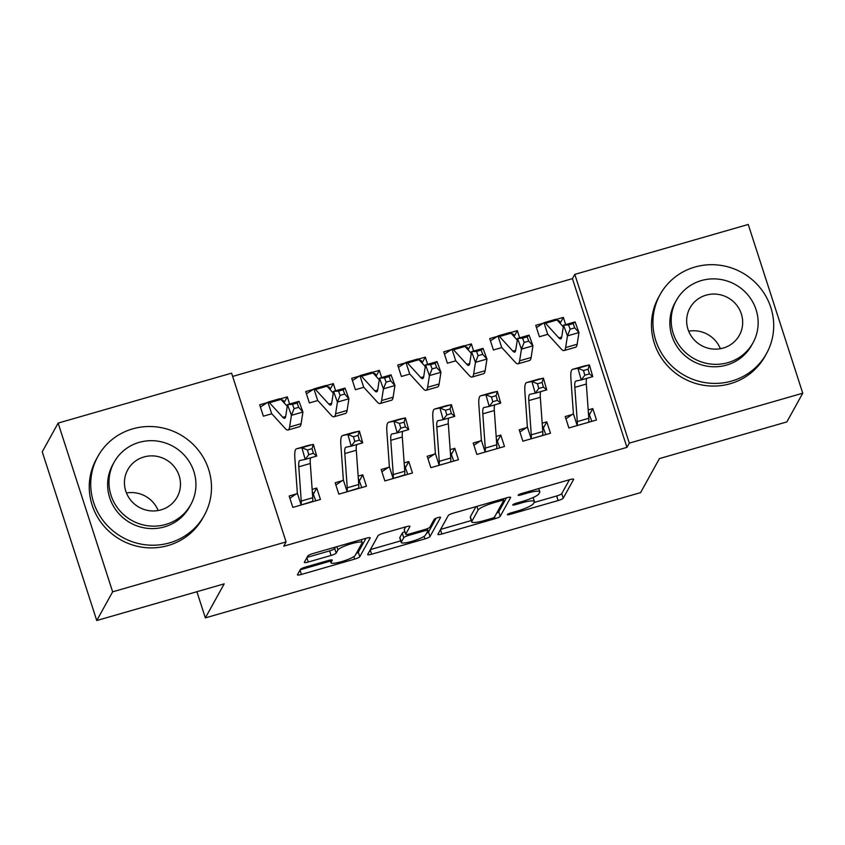 <?xml version="1.0" encoding="UTF-8"?>
<svg xmlns="http://www.w3.org/2000/svg" width="845" height="845" viewBox="0 0 845 845"><rect width="100%" height="100%" fill="white"/><g stroke="black" fill="none" stroke-linecap="round" stroke-linejoin="round"><path stroke-width="1.27" d="M507.391 514.531A3.348 0.581 162.1 0 0 507.37 514.647A3.348 0.581 162.1 0 0 510.148 514.351L558.133 500.536A4.774 0.834 162.1 0 0 563.224 498.201L573.628 479.411A4.774 0.834 162.1 0 0 573.649 479.242A4.774 0.834 162.1 0 0 569.688 479.664L521.703 493.48A3.348 0.581 162.1 0 0 518.143 495.117A3.348 0.581 162.1 0 0 518.122 495.233A3.348 0.581 162.1 0 0 520.9 494.938L527.1 493.153A15.284 2.651 162.1 0 1 539.807 491.79A15.284 2.651 162.1 0 1 539.712 492.329L538.846 493.892A15.284 2.651 162.1 0 1 522.537 501.391L516.337 503.187A3.348 0.581 162.1 0 0 512.767 504.824A3.348 0.581 162.1 0 0 512.746 504.94A3.348 0.581 162.1 0 0 515.524 504.645L521.735 502.859A15.284 2.651 162.1 0 1 534.431 501.497A15.284 2.651 162.1 0 1 534.336 502.036L533.47 503.599A15.284 2.651 162.1 0 1 517.172 511.098L510.961 512.894A3.348 0.581 162.1 0 0 507.391 514.531M305.478 567.069A4.774 0.834 162.1 0 0 300.387 569.414L297.461 574.684A4.774 0.834 162.1 0 0 297.44 574.853A4.774 0.834 162.1 0 0 301.401 574.431L354.689 559.094A4.774 0.834 162.1 0 0 359.78 556.749L370.184 537.969A4.774 0.834 162.1 0 0 370.216 537.8A4.774 0.834 162.1 0 0 366.244 538.223L312.956 553.559A4.774 0.834 162.1 0 0 307.865 555.904L304.337 562.263A4.774 0.834 162.1 0 0 304.306 562.432A4.774 0.834 162.1 0 0 308.277 562.01L331.082 555.45A4.774 0.834 162.1 0 0 336.173 553.105L337.926 549.947A12.781 2.218 162.1 0 1 350.443 544.011A12.781 2.218 162.1 0 1 362.167 542.543A12.781 2.218 162.1 0 1 362.082 542.997L355.238 555.366A12.781 2.218 162.1 0 1 342.721 561.302A12.781 2.218 162.1 0 1 330.997 562.77A12.781 2.218 162.1 0 1 331.082 562.316L332.222 560.256A4.774 0.834 162.1 0 0 332.254 560.087A4.774 0.834 162.1 0 0 328.282 560.51L305.478 567.069M286.085 541.909L112.638 591.827L58.136 423.091L231.583 373.163L286.085 541.909L283.74 546.166L626.948 447.375L629.303 443.129L574.801 274.382L748.247 224.464L802.75 393.2L629.303 443.129M802.75 393.2L786.864 421.908L659.417 458.592L640.584 492.614L205.356 617.885L224.189 583.853L96.752 620.536L112.638 591.827M437.911 534.262A4.774 0.834 162.1 0 0 437.879 534.431A4.774 0.834 162.1 0 0 441.85 534.008L495.138 518.672A4.774 0.834 162.1 0 0 500.229 516.327L510.623 497.547A4.774 0.834 162.1 0 0 510.655 497.378A4.774 0.834 162.1 0 0 506.694 497.8L453.406 513.137A4.774 0.834 162.1 0 0 448.304 515.482L437.911 534.262M424.908 538.888L371.62 554.225A4.774 0.834 162.1 0 1 367.659 554.647A4.774 0.834 162.1 0 1 367.691 554.478L378.085 535.688A4.774 0.834 162.1 0 1 383.176 533.343L405.98 526.784A4.774 0.834 162.1 0 1 409.952 526.361A4.774 0.834 162.1 0 1 409.92 526.53L405.706 534.146A4.774 0.834 162.1 0 0 405.674 534.315A4.774 0.834 162.1 0 0 409.645 533.892L424.771 529.54A4.774 0.834 162.1 0 0 429.862 527.195L434.256 519.263A3.348 0.581 162.1 0 1 437.53 517.71A3.348 0.581 162.1 0 1 440.604 517.32A3.348 0.581 162.1 0 1 440.583 517.436L430.01 536.543A4.774 0.834 162.1 0 1 424.908 538.888L424.095 536.353M196.906 591.711L205.356 617.885M342.626 480.615L335.159 482.759L338.845 494.156L366.455 486.213L362.769 474.816L358.153 476.147M335.634 390.791L333.31 383.598L326.328 385.616M313.168 389.397L305.7 391.552L309.386 402.949L317.762 400.541M434.647 454.124L427.179 456.279L430.865 467.676L458.465 459.733L454.779 448.336L450.163 449.656M427.644 364.311L425.32 357.118L418.338 359.125M405.188 362.917L397.72 365.061L401.396 376.469L409.783 374.05M526.657 427.644L519.189 429.788L522.875 441.196L550.475 433.253L546.799 421.845L542.184 423.176M519.654 337.831L517.341 330.638L510.359 332.645M497.198 336.437L489.73 338.581L493.417 349.988L500.884 347.834M626.948 447.375L572.445 278.639L232.639 376.437M565.664 324.586L563.34 317.393L556.359 319.399M543.208 323.191L535.741 325.336L539.416 336.743L547.803 334.335M572.667 414.399L565.199 416.553L568.886 427.95L596.486 420.007L592.799 408.61L588.183 409.931M473.654 351.066L471.33 343.883L464.349 345.89M451.188 349.672L443.72 351.826L447.406 363.223L454.874 361.079M480.657 440.889L473.189 443.033L476.865 454.441L504.476 446.487L500.789 435.09L496.173 436.421M381.634 377.557L379.31 370.363L372.328 372.37M359.178 376.162L351.71 378.306L355.396 389.703L362.864 387.559M388.637 467.369L381.169 469.514L384.855 480.921L412.455 472.978L408.779 461.571L404.163 462.902M289.624 404.037L287.3 396.844L280.318 398.851M267.168 402.642L259.7 404.787L263.376 416.194L271.763 413.775M296.627 493.85L289.159 496.004L292.835 507.401L320.445 499.458L316.759 488.061L312.143 489.382M96.752 620.536L42.25 451.8L58.136 423.091M572.445 278.639L574.801 274.382M563.34 317.393L560.119 323.223M592.799 408.61L589.578 414.43M517.341 330.638L514.109 336.458M546.799 421.845L543.578 427.676M471.33 343.883L468.109 349.703M500.789 435.09L497.568 440.91M425.32 357.118L422.099 362.949M454.779 448.336L451.557 454.156M379.31 370.363L376.088 376.183M408.779 461.571L405.547 467.401M333.31 383.598L330.089 389.429M362.769 474.816L359.547 480.636M287.3 396.844L284.078 402.674M316.759 488.061L313.537 493.881M534.093 502.479L556.654 495.983A4.774 0.834 162.1 0 0 561.756 493.638L569.445 479.738M496.754 513.01A4.774 0.834 162.1 0 0 498.761 511.764L506.451 497.863M440.615 529.382L471.299 520.552M490.977 518.64A3.348 0.581 162.1 0 0 494.547 517.003L503.673 500.515A3.348 0.581 162.1 0 0 503.694 500.388A3.348 0.581 162.1 0 0 500.916 500.694L494.367 502.574A15.284 2.651 162.1 0 0 478.069 510.074L471.827 521.344A15.284 2.651 162.1 0 0 471.732 521.883A15.284 2.651 162.1 0 0 484.428 520.52L490.977 518.64M471.732 521.883L470.264 517.32A15.284 2.651 162.1 0 1 470.359 516.781L475.967 506.641M400.72 540.863L370.395 549.588M405.748 526.847L404.237 529.583A4.774 0.834 162.1 0 0 404.206 529.752L405.674 534.315M436.168 518.175L428.531 531.98L430.01 536.543M401.333 542.046A12.781 2.218 162.1 0 0 401.248 542.501A12.781 2.218 162.1 0 0 412.973 541.032A12.781 2.218 162.1 0 0 425.489 535.096L427.897 530.745A4.774 0.834 162.1 0 0 427.929 530.575A4.774 0.834 162.1 0 0 423.968 530.998L408.832 535.35A4.774 0.834 162.1 0 0 403.741 537.695L401.333 542.046L399.854 537.494A12.781 2.218 162.1 0 0 399.78 537.938L401.248 542.501M404.818 531.663A4.774 0.834 162.1 0 0 402.273 533.132L403.741 537.695M399.854 537.494L402.273 533.132M426.524 533.216A4.774 0.834 162.1 0 0 428.531 531.98M307.041 557.383L329.613 550.887A4.774 0.834 162.1 0 0 334.704 548.542L335.518 547.064M356.305 553.433A4.774 0.834 162.1 0 0 358.312 552.186L366.001 538.286M300.165 569.805L330.458 561.08M560.193 323.434L559.411 321.015L557.098 320.054M536.469 327.596L543.99 322.748A17.037 3.053 73.9 0 1 544.243 322.6A17.037 3.053 73.9 0 1 545.532 323.286L558.851 337.884A24.336 4.362 -106.1 0 0 560.689 338.877A24.336 4.362 -106.1 0 0 561.745 336.859L563.562 325.188L575.065 321.882L578.962 332.571L577.146 344.242A36.493 6.549 73.9 0 1 575.551 347.253L564.048 350.559A36.493 6.549 73.9 0 1 561.302 349.08L547.982 334.483A4.869 0.877 -106.1 0 0 547.718 334.293L546.895 334.588M574.727 327.871L573.174 323.593L568.569 324.924L570.132 329.191L574.727 327.871L578.962 332.571L567.46 335.877L565.643 347.548A36.493 6.549 73.9 0 1 564.048 350.559M543.99 322.748L547.718 334.293L546.937 334.557L547.782 334.314M544.243 322.6L555.746 319.283A17.037 3.053 73.9 0 1 557.035 319.98L563.309 326.857M570.132 329.191L567.46 335.877L563.562 325.188L568.569 324.924M573.174 323.593L575.065 321.882M588.331 412.001L591.817 421.349M589.018 422.162L588.606 421.94A17.037 3.053 -106.1 0 0 588.785 418.286L586.335 384.042A24.336 4.362 73.9 0 1 586.8 378.349M583.483 370.532L584.814 375.212L589.419 373.881L588.078 369.202L583.483 370.532L577.917 368.24L589.419 364.934L592.757 376.627L581.254 379.944L577.917 368.24L572.678 369.328A36.493 6.549 -106.1 0 0 572.583 369.349A36.493 6.549 -106.1 0 0 570.914 378.824L573.364 413.068A4.869 0.877 73.9 0 1 573.375 413.701L577.103 425.246L576.353 425.806M565.928 418.803L573.375 413.701M577.103 425.246A17.037 3.053 -106.1 0 0 577.283 421.592L574.832 387.359A24.336 4.362 73.9 0 1 575.952 381.032A24.336 4.362 73.9 0 1 576.005 381.021L581.254 379.944L584.814 375.212M588.078 369.202L589.419 364.934L584.18 366.012A36.493 6.549 -106.1 0 0 584.085 366.033A36.493 6.549 -106.1 0 0 584.001 366.065M592.757 376.627L589.419 373.881M514.183 336.68L513.401 334.25L511.098 333.3M490.459 340.831L497.99 335.983A17.037 3.053 73.9 0 1 498.244 335.835A17.037 3.053 73.9 0 1 499.522 336.532L512.841 351.129A24.336 4.362 -106.1 0 0 514.679 352.111A24.336 4.362 -106.1 0 0 515.735 350.105L517.562 338.433L529.065 335.116L532.952 345.806L531.135 357.488A36.493 6.549 73.9 0 1 529.551 360.498L518.048 363.804A36.493 6.549 73.9 0 1 515.292 362.325L501.972 347.728A4.869 0.877 -106.1 0 0 501.719 347.538L500.927 347.802L501.719 347.538L497.99 335.983M528.727 341.116L527.164 336.838L522.569 338.158L524.122 342.436L528.727 341.116L532.952 345.806L521.449 349.122L519.633 360.794A36.493 6.549 73.9 0 1 518.048 363.804M498.244 335.835L509.746 332.529A17.037 3.053 73.9 0 1 511.024 333.215L517.298 340.091M524.122 342.436L521.449 349.122L517.562 338.433L522.569 338.158M527.164 336.838L529.065 335.116M468.172 349.914L467.391 347.496L465.088 346.534M444.449 354.076L451.98 349.228A17.037 3.053 73.9 0 1 452.233 349.08A17.037 3.053 73.9 0 1 453.511 349.767L466.841 364.364A24.336 4.362 -106.1 0 0 468.669 365.357A24.336 4.362 -106.1 0 0 469.736 363.35L471.552 351.668L483.055 348.362L486.952 359.051L485.125 370.723A36.493 6.549 73.9 0 1 483.541 373.733L472.038 377.05A36.493 6.549 73.9 0 1 469.292 375.56L455.962 360.963A4.869 0.877 -106.1 0 0 455.708 360.773L454.927 361.047L455.708 360.773L451.98 349.228M482.717 354.351L481.154 350.073L476.559 351.404L478.112 355.682L482.717 354.351L486.952 359.051L475.45 362.357L473.633 374.039A36.493 6.549 73.9 0 1 472.038 377.05M452.233 349.08L463.736 345.763A17.037 3.053 73.9 0 1 465.014 346.461L471.288 353.337M478.112 355.682L475.45 362.357L471.552 351.668L476.559 351.404M481.154 350.073L483.055 348.362M542.332 425.246L545.807 434.594M543.008 435.397L542.596 435.175A17.037 3.053 -106.1 0 0 542.775 431.531L540.325 397.287A24.336 4.362 73.9 0 1 540.789 391.584M537.473 383.767L538.804 388.446L543.409 387.126L542.078 382.447L537.473 383.767L531.906 381.486L543.409 378.18L546.747 389.872L535.244 393.189L531.906 381.486L526.667 382.563A36.493 6.549 -106.1 0 0 526.583 382.584A36.493 6.549 -106.1 0 0 524.903 392.069L527.354 426.303A4.869 0.877 73.9 0 1 527.364 426.936L531.093 438.492L530.343 439.041M519.918 432.048L527.364 426.936M531.093 438.492A17.037 3.053 -106.1 0 0 531.273 434.837L528.822 400.593A24.336 4.362 73.9 0 1 529.942 394.277A24.336 4.362 73.9 0 1 530.005 394.266L535.244 393.189L538.804 388.446M542.078 382.447L543.409 378.18L538.17 379.257A36.493 6.549 -106.1 0 0 538.085 379.278A36.493 6.549 -106.1 0 0 537.99 379.299M546.747 389.872L543.409 387.126M496.321 438.492L499.796 447.839M497.008 448.642L496.585 448.42A17.037 3.053 -106.1 0 0 496.775 444.766L494.325 410.533A24.336 4.362 73.9 0 1 494.779 404.829M491.463 397.013L492.804 401.692L497.399 400.372L496.068 395.692L491.463 397.013L485.896 394.731L497.399 391.415L500.736 403.118L489.234 406.424L485.896 394.731L480.657 395.809A36.493 6.549 -106.1 0 0 480.573 395.83A36.493 6.549 -106.1 0 0 478.893 405.304L481.344 439.548A4.869 0.877 73.9 0 1 481.354 440.182L485.083 451.726L484.333 452.286M473.908 445.283L481.354 440.182M485.083 451.726A17.037 3.053 -106.1 0 0 485.273 448.082L482.822 413.839A24.336 4.362 73.9 0 1 483.931 407.522A24.336 4.362 73.9 0 1 483.995 407.501L489.234 406.424L492.804 401.692M496.068 395.692L497.399 391.415L492.16 392.492A36.493 6.549 -106.1 0 0 492.075 392.513A36.493 6.549 -106.1 0 0 491.991 392.545M500.736 403.118L497.399 400.372M688.675 331.177A28.223 27.336 -151 0 1 720.362 348.721M694.907 267.041A60.829 58.907 29 0 0 660.093 294.588A60.829 58.907 29 0 0 666.906 360.773A60.829 58.907 29 0 0 731.728 381.053A60.829 58.907 29 0 0 766.542 353.506A60.829 58.907 29 0 0 759.718 287.321A60.829 58.907 29 0 0 694.907 267.041M660.093 294.588L658.625 297.25A60.829 58.907 29 0 0 665.438 363.434A60.829 58.907 29 0 0 730.26 383.714A60.829 58.907 29 0 0 765.063 356.167L766.542 353.506M752.99 342.816L751.638 345.256A43.803 42.408 -151 0 1 726.573 365.093A43.803 42.408 -151 0 1 679.908 350.495A43.803 42.408 -151 0 1 674.997 302.837L676.349 300.397A43.803 42.408 29 0 0 681.26 348.045A43.803 42.408 29 0 0 727.925 362.653A43.803 42.408 29 0 0 752.99 342.816A43.803 42.408 29 0 0 748.078 295.158A43.803 42.408 29 0 0 701.413 280.561A43.803 42.408 29 0 0 676.349 300.397M723.214 348.055A28.223 27.336 29 0 0 739.364 335.275A28.223 27.336 29 0 0 736.196 304.559A28.223 27.336 29 0 0 706.124 295.148A28.223 27.336 29 0 0 689.974 307.939A28.223 27.336 29 0 0 693.132 338.644A28.223 27.336 29 0 0 723.214 348.055M126.465 492.984A28.223 27.336 -151 0 1 158.152 510.528M132.697 428.859A60.829 58.907 29 0 0 97.883 456.406A60.829 58.907 29 0 0 104.706 522.59A60.829 58.907 29 0 0 169.518 542.87A60.829 58.907 29 0 0 204.332 515.323A60.829 58.907 29 0 0 197.508 449.139A60.829 58.907 29 0 0 132.697 428.859M97.883 456.406L96.414 459.057A60.829 58.907 29 0 0 103.227 525.241A60.829 58.907 29 0 0 168.049 545.532A60.829 58.907 29 0 0 202.853 517.974L204.332 515.323M190.78 504.623L189.428 507.074A43.803 42.408 -151 0 1 164.363 526.91A43.803 42.408 -151 0 1 117.698 512.302A43.803 42.408 -151 0 1 112.786 464.655L114.138 462.204A43.803 42.408 29 0 0 119.05 509.862A43.803 42.408 29 0 0 165.715 524.46A43.803 42.408 29 0 0 190.78 504.623A43.803 42.408 29 0 0 185.868 456.976A43.803 42.408 29 0 0 139.203 442.368A43.803 42.408 29 0 0 114.138 462.204M161.004 509.873A28.223 27.336 29 0 0 177.154 497.082A28.223 27.336 29 0 0 173.996 466.377A28.223 27.336 29 0 0 143.914 456.965A28.223 27.336 29 0 0 127.764 469.746A28.223 27.336 29 0 0 130.933 500.462A28.223 27.336 29 0 0 161.004 509.873M422.173 363.16L421.38 360.741L419.078 359.78M398.449 367.321L405.97 362.473A17.037 3.053 73.9 0 1 406.223 362.325A17.037 3.053 73.9 0 1 407.512 363.012L420.831 377.609A24.336 4.362 -106.1 0 0 422.669 378.592A24.336 4.362 -106.1 0 0 423.725 376.585L425.542 364.913L437.045 361.607L440.942 372.296L439.125 383.968A36.493 6.549 73.9 0 1 437.53 386.978L426.028 390.284A36.493 6.549 73.9 0 1 423.282 388.806L409.952 374.208A4.869 0.877 -106.1 0 0 409.698 374.018L408.864 374.314M436.707 367.596L435.154 363.318L430.549 364.639L432.112 368.916L436.707 367.596L440.942 372.296L429.44 375.603L427.623 387.274A36.493 6.549 73.9 0 1 426.028 390.284M405.97 362.473L409.698 374.018L408.917 374.282L409.762 374.039M406.223 362.325L417.726 359.009A17.037 3.053 73.9 0 1 419.014 359.706L425.288 366.572M432.112 368.916L429.44 375.603L425.542 364.913L430.549 364.639M435.154 363.318L437.045 361.607M376.162 376.405L375.381 373.976L373.078 373.025M352.439 380.556L359.959 375.708A17.037 3.053 73.9 0 1 360.213 375.56A17.037 3.053 73.9 0 1 361.502 376.257L374.821 390.844A24.336 4.362 -106.1 0 0 376.659 391.837A24.336 4.362 -106.1 0 0 377.715 389.83L379.542 378.159L391.034 374.842L394.932 385.531L393.115 397.213A36.493 6.549 73.9 0 1 391.52 400.224L380.028 403.53A36.493 6.549 73.9 0 1 377.271 402.051L363.952 387.454A4.869 0.877 -106.1 0 0 363.699 387.263L362.906 387.528L363.699 387.263L359.959 375.708M390.707 380.831L389.144 376.564L384.538 377.884L386.102 382.162L390.707 380.831L394.932 385.531L383.429 388.848L381.613 400.519A36.493 6.549 73.9 0 1 380.028 403.53M360.213 375.56L371.715 372.254A17.037 3.053 73.9 0 1 373.004 372.941L379.278 379.817M386.102 382.162L383.429 388.848L379.542 378.159L384.538 377.884M389.144 376.564L391.034 374.842M450.311 451.726L453.797 461.074M450.998 461.888L450.575 461.655A17.037 3.053 -106.1 0 0 450.765 458.011L448.315 423.767A24.336 4.362 73.9 0 1 448.779 418.074M445.463 410.258L446.794 414.937L451.399 413.606L450.058 408.927L445.463 410.258L439.896 407.966L451.399 404.66L454.726 416.353L443.224 419.669L439.896 407.966L434.657 409.043A36.493 6.549 -106.1 0 0 434.562 409.064A36.493 6.549 -106.1 0 0 432.883 418.55L435.333 452.793A4.869 0.877 73.9 0 1 435.344 453.427L439.083 464.972L438.333 465.532M427.908 458.529L435.344 453.427M439.083 464.972A17.037 3.053 -106.1 0 0 439.263 461.317L436.812 427.084A24.336 4.362 73.9 0 1 437.932 420.757A24.336 4.362 73.9 0 1 437.985 420.747L443.224 419.669L446.794 414.937M450.058 408.927L451.399 404.66L446.149 405.737A36.493 6.549 -106.1 0 0 446.065 405.758A36.493 6.549 -106.1 0 0 445.98 405.79M454.726 416.353L451.399 413.606M404.311 464.972L407.786 474.32M399.453 423.493L400.783 428.172L405.389 426.852L404.058 422.173L399.453 423.493L393.886 421.211L405.389 417.895L408.726 429.598L397.224 432.904L393.886 421.211L388.647 422.289A36.493 6.549 -106.1 0 0 388.552 422.31A36.493 6.549 -106.1 0 0 386.883 431.795L389.334 466.028A4.869 0.877 73.9 0 1 389.344 466.662L393.073 478.217L392.323 478.766L404.575 474.901A17.037 3.053 -106.1 0 0 404.755 471.256L402.304 437.013A24.336 4.362 73.9 0 1 402.769 431.309M381.898 471.774L389.344 466.662M393.073 478.217A17.037 3.053 -106.1 0 0 393.252 474.563L390.802 440.319A24.336 4.362 73.9 0 1 391.922 434.003A24.336 4.362 73.9 0 1 391.985 433.992L397.224 432.904L400.783 428.172M404.058 422.173L405.389 417.895L400.15 418.983A36.493 6.549 -106.1 0 0 400.055 419.004A36.493 6.549 -106.1 0 0 399.97 419.025M408.726 429.598L405.389 426.852M330.152 389.64L329.37 387.221L327.068 386.26M306.429 393.802L313.96 388.953A17.037 3.053 73.9 0 1 314.213 388.806A17.037 3.053 73.9 0 1 315.491 389.492L328.821 404.09A24.336 4.362 -106.1 0 0 330.649 405.082A24.336 4.362 -106.1 0 0 331.715 403.076L333.532 391.393L345.035 388.087L348.922 398.777L347.105 410.448A36.493 6.549 73.9 0 1 345.52 413.458L334.018 416.775A36.493 6.549 73.9 0 1 331.261 415.286L317.942 400.688A4.869 0.877 -106.1 0 0 317.688 400.498L316.854 400.805M344.697 394.076L343.133 389.798L338.539 391.129L340.091 395.397L344.697 394.076L348.922 398.777L337.43 402.083L335.602 413.765A36.493 6.549 73.9 0 1 334.018 416.775M313.96 388.953L317.688 400.498L316.907 400.773L317.741 400.53M314.213 388.806L325.716 385.489A17.037 3.053 73.9 0 1 326.994 386.186L333.268 393.062M340.091 395.397L337.43 402.083L333.532 391.393L338.539 391.129M343.133 389.798L345.035 388.087M358.301 478.207L361.776 487.565M353.442 436.738L354.784 441.417L359.378 440.097L358.048 435.418L353.442 436.738L347.876 434.446L359.378 431.14L362.716 442.843L351.214 446.149L347.876 434.446L342.637 435.534A36.493 6.549 -106.1 0 0 342.552 435.555A36.493 6.549 -106.1 0 0 340.873 445.03L343.323 479.273A4.869 0.877 73.9 0 1 343.334 479.907L347.063 491.452L346.365 491.98L358.565 488.146A17.037 3.053 -106.1 0 0 358.745 484.491L356.294 450.258A24.336 4.362 73.9 0 1 356.759 444.554M335.887 485.009L343.334 479.907M347.063 491.452A17.037 3.053 -106.1 0 0 347.242 487.808L344.802 453.564A24.336 4.362 73.9 0 1 345.911 447.248A24.336 4.362 73.9 0 1 345.975 447.227L351.214 446.149L354.784 441.417M358.048 435.418L359.378 431.14L354.139 432.217A36.493 6.549 -106.1 0 0 354.055 432.239A36.493 6.549 -106.1 0 0 353.97 432.27M362.716 442.843L359.378 440.097M284.142 402.885L283.36 400.467L281.058 399.505M260.418 407.047L267.95 402.199A17.037 3.053 73.9 0 1 268.203 402.04A17.037 3.053 73.9 0 1 269.492 402.738L282.811 417.335A24.336 4.362 -106.1 0 0 284.649 418.317A24.336 4.362 -106.1 0 0 285.705 416.31L287.522 404.639L299.024 401.333L302.922 412.022L301.105 423.694A36.493 6.549 73.9 0 1 299.51 426.704L288.008 430.01A36.493 6.549 73.9 0 1 285.261 428.531L271.932 413.934A4.869 0.877 -106.1 0 0 271.678 413.744L270.844 414.039M298.686 407.322L297.134 403.044L292.528 404.364L294.092 408.642L298.686 407.322L302.922 412.022L291.419 415.328L289.603 427A36.493 6.549 73.9 0 1 288.008 430.01M267.95 402.199L271.678 413.744L270.896 414.008L271.741 413.765M268.203 402.04L279.706 398.734A17.037 3.053 73.9 0 1 280.984 399.431L287.268 406.297M294.092 408.642L291.419 415.328L287.522 404.639L292.528 404.364M297.134 403.044L299.024 401.333M312.291 491.452L315.776 500.8M307.443 449.984L308.774 454.663L313.368 453.332L312.037 448.653L307.443 449.984L301.876 447.692L313.368 444.385L316.706 456.078L305.203 459.395L301.876 447.692L296.627 448.769A36.493 6.549 -106.1 0 0 296.542 448.79A36.493 6.549 -106.1 0 0 294.863 458.275L297.313 492.519A4.869 0.877 73.9 0 1 297.324 493.153L301.052 504.697L300.355 505.225L312.555 501.381A17.037 3.053 -106.1 0 0 312.745 497.737L310.295 463.493A24.336 4.362 73.9 0 1 310.749 457.8M289.888 498.254L297.324 493.153M301.052 504.697A17.037 3.053 -106.1 0 0 301.242 501.043L298.792 466.81A24.336 4.362 73.9 0 1 299.912 460.483A24.336 4.362 73.9 0 1 299.964 460.472L305.203 459.395L308.774 454.663M312.037 448.653L313.368 444.385L308.129 445.463A36.493 6.549 -106.1 0 0 308.045 445.484A36.493 6.549 -106.1 0 0 307.96 445.516M316.706 456.078L313.368 453.332M509.799 513.264L510.148 514.351M520.541 493.85L520.9 494.938M515.175 503.557L515.524 504.645M521.365 501.729L521.735 502.859M526.741 492.022L527.1 493.153M561.756 493.638L563.224 498.201M556.654 495.983L558.133 500.536M498.761 511.764L500.229 516.327M494.578 516.939L495.138 518.672M440.446 529.678L441.85 534.008M500.546 499.564L500.916 500.694M493.998 501.455L494.367 502.574M476.876 506.377L478.069 510.074M470.359 516.781L471.827 521.344M370.226 549.884L371.62 554.225M404.237 529.583L405.706 534.146M423.599 529.868L423.968 530.998M408.462 534.198L408.832 535.35M330.342 560.024L331.082 562.316M336.87 546.673L337.926 549.947M334.704 548.542L336.173 553.105M329.613 550.887L331.082 555.45M306.883 557.679L308.277 562.01M358.312 552.186L359.78 556.749M353.886 556.591L354.689 559.094M300.007 570.1L301.401 574.431M561.714 337.06L558.851 337.884M577.146 344.242L565.643 347.548M557.035 319.98L545.532 323.286M576.396 425.774L588.997 422.151M574.832 387.359L586.335 384.042M572.678 369.328L584.18 366.012M577.283 421.592L588.785 418.286M515.703 350.305L512.841 351.129M531.135 357.488L519.633 360.794M511.024 333.215L499.522 336.532M469.704 363.54L466.841 364.364M485.125 370.723L473.633 374.039M465.014 346.461L453.511 349.767M530.396 439.009L542.986 435.386M528.822 400.593L540.325 397.287M526.667 382.563L538.17 379.257M531.273 434.837L542.775 431.531M484.386 452.255L496.976 448.632M482.822 413.839L494.325 410.533M480.657 395.809L492.16 392.492M485.273 448.082L496.775 444.766M423.694 376.786L420.831 377.609M439.125 383.968L427.623 387.274M419.014 359.706L407.512 363.012M377.683 390.031L374.821 390.844M393.115 397.213L381.613 400.519M373.004 372.941L361.502 376.257M438.375 465.5L450.976 461.877M436.812 427.084L448.315 423.767M434.657 409.043L446.149 405.737M439.263 461.317L450.765 458.011M390.802 440.319L402.304 437.013M388.647 422.289L400.15 418.983M393.252 474.563L404.755 471.256M331.673 403.266L328.821 404.09M347.105 410.448L335.602 413.765M326.994 386.186L315.491 389.492M344.802 453.564L356.294 450.258M342.637 435.534L354.139 432.217M347.242 487.808L358.745 484.491M285.673 416.511L282.811 417.335M301.105 423.694L289.603 427M280.984 399.431L269.492 402.738M298.792 466.81L310.295 463.493M296.627 448.769L308.129 445.463M301.242 501.043L312.745 497.737M533.153 497.547L534.431 501.497M538.761 488.568L539.807 491.79M503.176 498.814L503.694 500.388M427.316 528.664L427.929 530.575M330.12 560.055L330.997 562.77M361.237 539.659L362.167 542.543M572.583 369.349L584.085 366.033M526.583 382.584L538.085 379.278M480.573 395.83L492.075 392.513M434.562 409.064L446.065 405.758M388.552 422.31L400.055 419.004M342.552 435.555L354.055 432.239M296.542 448.79L308.045 445.484"/></g></svg>

